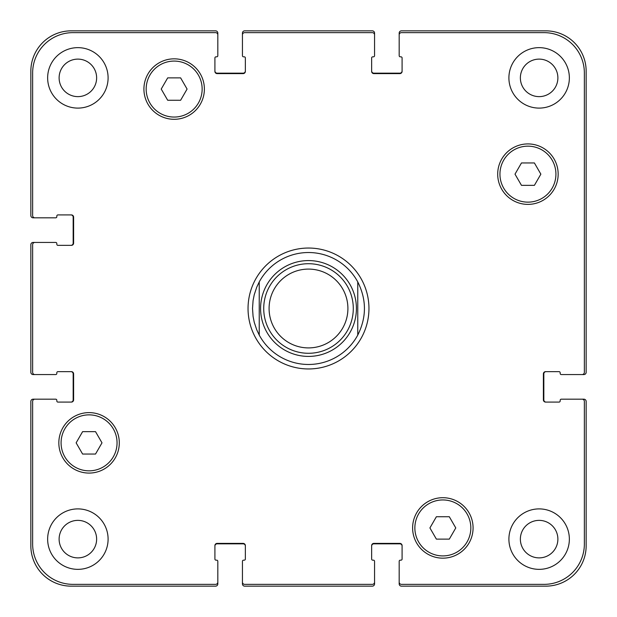 <?xml version="1.0" encoding="UTF-8"?>
<svg xmlns="http://www.w3.org/2000/svg" width="617" height="617" viewBox="0 0 617 617"><rect width="100%" height="100%" fill="white"/><g stroke="black" fill="none" stroke-linecap="round" stroke-linejoin="round"><path stroke-width="0.93" d="M259.24 335.085A55.977 55.977 0 0 0 357.76 335.085L357.76 281.915A55.977 55.977 0 0 0 259.24 281.915L259.24 335.085L259.24 281.915L256.703 287.275L254.227 294.787L253.078 300.61L252.523 308.5L253.078 316.39L254.227 322.213L256.703 329.725L259.24 335.085A55.977 55.977 0 0 0 357.76 335.085L357.76 281.915C366.652 299.638 366.652 317.362 357.76 335.085M248.042 308.5A60.458 60.458 0 0 1 338.725 256.14A60.458 60.458 0 0 1 338.725 360.86A60.458 60.458 0 0 1 248.042 308.5M357.76 281.915A55.977 55.977 0 0 0 259.24 281.915M263.721 308.5A44.779 44.779 0 0 0 330.889 347.286A44.779 44.779 0 0 0 330.889 269.714A44.779 44.779 0 0 0 263.721 308.5M269.089 308.5A39.411 39.411 0 0 0 328.205 342.628A39.411 39.411 0 0 0 328.205 274.372A39.411 39.411 0 0 0 269.089 308.5M534.399 162.957L540.862 174.156L534.399 185.347L521.473 185.347L515.002 174.156L521.473 162.957L534.399 162.957M180.619 77.873L187.082 89.064L180.619 100.263L167.693 100.263L161.222 89.064L167.693 77.873L180.619 77.873M95.527 431.653L101.998 442.844L95.527 454.043L82.601 454.043L76.138 442.844L82.601 431.653L95.527 431.653M449.307 516.737L455.778 527.936L449.307 539.127L436.381 539.127L429.918 527.936L436.381 516.737L449.307 516.737M117.053 442.844A27.989 27.989 0 0 0 75.073 418.611A27.989 27.989 0 0 0 75.073 467.084A27.989 27.989 0 0 0 117.053 442.844M119.297 442.844A30.225 30.225 0 0 1 73.955 469.028A30.225 30.225 0 0 1 73.955 416.668A30.225 30.225 0 0 1 119.297 442.844M470.833 527.936A27.989 27.989 0 0 0 428.854 503.696A27.989 27.989 0 0 0 428.854 552.169A27.989 27.989 0 0 0 470.833 527.936M473.077 527.936A30.225 30.225 0 0 1 427.735 554.112A30.225 30.225 0 0 1 427.735 501.752A30.225 30.225 0 0 1 473.077 527.936M555.925 174.156A27.989 27.989 0 0 0 513.938 149.916A27.989 27.989 0 0 0 513.938 198.389A27.989 27.989 0 0 0 555.925 174.156M558.161 174.156A30.225 30.225 0 0 1 512.82 200.332A30.225 30.225 0 0 1 512.82 147.972A30.225 30.225 0 0 1 558.161 174.156M202.145 89.064A27.989 27.989 0 0 0 160.158 64.831A27.989 27.989 0 0 0 160.158 113.304A27.989 27.989 0 0 0 202.145 89.064M204.381 89.064A30.225 30.225 0 0 1 159.039 115.248A30.225 30.225 0 0 1 159.039 62.888A30.225 30.225 0 0 1 204.381 89.064M32.639 544.055A40.306 40.306 0 0 0 72.945 584.361L215.58 584.361A2.237 2.237 0 0 0 217.816 582.116L217.816 561.293A1.118 1.118 0 0 0 216.698 560.174L216.027 560.174A1.118 1.118 0 0 1 214.909 559.056L214.909 545.621A2.237 2.237 0 0 1 217.145 543.384L243.121 543.384A2.237 2.237 0 0 1 245.358 545.621L245.358 559.056A1.118 1.118 0 0 1 244.239 560.174L243.568 560.174A1.118 1.118 0 0 0 242.442 561.293L242.442 582.116A2.237 2.237 0 0 0 244.687 584.361L372.313 584.361A2.237 2.237 0 0 0 374.558 582.116L374.558 561.293A1.118 1.118 0 0 0 373.432 560.174L372.761 560.174A1.118 1.118 0 0 1 371.642 559.056L371.642 545.621A2.237 2.237 0 0 1 373.879 543.384L399.855 543.384A2.237 2.237 0 0 1 402.091 545.621L402.091 559.056A1.118 1.118 0 0 1 400.973 560.174L400.302 560.174A1.118 1.118 0 0 0 399.184 561.293L399.184 582.116A2.237 2.237 0 0 0 401.42 584.361L544.055 584.361A40.306 40.306 0 0 0 584.361 544.055L584.361 401.42A2.237 2.237 0 0 0 582.116 399.184L561.293 399.184A1.118 1.118 0 0 0 560.174 400.302L560.174 400.973A1.118 1.118 0 0 1 559.056 402.091L545.621 402.091A2.237 2.237 0 0 1 543.384 399.855L543.384 373.879A2.237 2.237 0 0 1 545.621 371.642L559.056 371.642A1.118 1.118 0 0 1 560.174 372.761L560.174 373.432A1.118 1.118 0 0 0 561.293 374.558L582.116 374.558A2.237 2.237 0 0 0 584.361 372.313L584.361 72.945A40.306 40.306 0 0 0 544.055 32.639L401.42 32.639A2.237 2.237 0 0 0 399.184 34.884L399.184 55.707A1.118 1.118 0 0 0 400.302 56.826L400.973 56.826A1.118 1.118 0 0 1 402.091 57.944L402.091 71.379A2.237 2.237 0 0 1 399.855 73.616L373.879 73.616A2.237 2.237 0 0 1 371.642 71.379L371.642 57.944A1.118 1.118 0 0 1 372.761 56.826L373.432 56.826A1.118 1.118 0 0 0 374.558 55.707L374.558 34.884A2.237 2.237 0 0 0 372.313 32.639L244.687 32.639A2.237 2.237 0 0 0 242.442 34.884L242.442 55.707A1.118 1.118 0 0 0 243.568 56.826L244.239 56.826A1.118 1.118 0 0 1 245.358 57.944L245.358 71.379A2.237 2.237 0 0 1 243.121 73.616L217.145 73.616A2.237 2.237 0 0 1 214.909 71.379L214.909 57.944A1.118 1.118 0 0 1 216.027 56.826L216.698 56.826A1.118 1.118 0 0 0 217.816 55.707L217.816 34.884A2.237 2.237 0 0 0 215.58 32.639L72.945 32.639A40.306 40.306 0 0 0 32.639 72.945L32.639 215.58A2.237 2.237 0 0 0 34.884 217.816L55.707 217.816A1.118 1.118 0 0 0 56.826 216.698L56.826 216.027A1.118 1.118 0 0 1 57.944 214.909L71.379 214.909A2.237 2.237 0 0 1 73.616 217.145L73.616 243.121A2.237 2.237 0 0 1 71.379 245.358L57.944 245.358A1.118 1.118 0 0 1 56.826 244.239L56.826 243.568A1.118 1.118 0 0 0 55.707 242.442L34.884 242.442A2.237 2.237 0 0 0 32.639 244.687L32.639 372.313A2.237 2.237 0 0 0 34.884 374.558L55.707 374.558A1.118 1.118 0 0 0 56.826 373.432L56.826 372.761A1.118 1.118 0 0 1 57.944 371.642L71.379 371.642A2.237 2.237 0 0 1 73.616 373.879L73.616 399.855A2.237 2.237 0 0 1 71.379 402.091L57.944 402.091A1.118 1.118 0 0 1 56.826 400.973L56.826 400.302A1.118 1.118 0 0 0 55.707 399.184L34.884 399.184A2.237 2.237 0 0 0 32.639 401.42L32.639 544.055M108.098 77.873A30.225 30.225 0 0 1 62.757 104.049A30.225 30.225 0 0 1 62.757 51.697A30.225 30.225 0 0 1 108.098 77.873M108.098 539.127A30.225 30.225 0 0 1 62.757 565.303A30.225 30.225 0 0 1 62.757 512.951A30.225 30.225 0 0 1 108.098 539.127M569.36 539.127A30.225 30.225 0 0 1 524.018 565.303A30.225 30.225 0 0 1 524.018 512.951A30.225 30.225 0 0 1 569.36 539.127M569.36 77.873A30.225 30.225 0 0 1 524.018 104.049A30.225 30.225 0 0 1 524.018 51.697A30.225 30.225 0 0 1 569.36 77.873M59.116 77.873A18.757 18.757 0 0 0 87.252 94.116A18.757 18.757 0 0 0 87.252 61.631A18.757 18.757 0 0 0 59.116 77.873M59.116 539.127A18.757 18.757 0 0 0 87.252 555.369A18.757 18.757 0 0 0 87.252 522.884A18.757 18.757 0 0 0 59.116 539.127M520.37 539.127A18.757 18.757 0 0 0 548.505 555.369A18.757 18.757 0 0 0 548.505 522.884A18.757 18.757 0 0 0 520.37 539.127M520.37 77.873A18.757 18.757 0 0 0 548.505 94.116A18.757 18.757 0 0 0 548.505 61.631A18.757 18.757 0 0 0 520.37 77.873M546.068 371.642A2.237 2.237 0 0 0 543.832 373.879L543.832 399.855A2.237 2.237 0 0 0 546.068 402.091M582.116 399.184L583.913 399.184A2.237 2.237 0 0 1 586.15 401.42L586.15 545.844A40.306 40.306 0 0 1 545.844 586.15L401.42 586.15A2.237 2.237 0 0 1 399.184 583.913L399.184 582.116M402.091 546.068A2.237 2.237 0 0 0 399.855 543.832L373.879 543.832A2.237 2.237 0 0 0 371.642 546.068M374.558 582.116L374.558 583.913A2.237 2.237 0 0 1 372.313 586.15L244.687 586.15A2.237 2.237 0 0 1 242.442 583.913L242.442 582.116M245.358 546.068A2.237 2.237 0 0 0 243.121 543.832L217.145 543.832A2.237 2.237 0 0 0 214.909 546.068M217.816 582.116L217.816 583.913A2.237 2.237 0 0 1 215.58 586.15L71.156 586.15A40.306 40.306 0 0 1 30.85 545.844L30.85 401.42A2.237 2.237 0 0 1 33.087 399.184L34.884 399.184M70.932 402.091A2.237 2.237 0 0 0 73.168 399.855L73.168 373.879A2.237 2.237 0 0 0 70.932 371.642M34.884 374.558L33.087 374.558A2.237 2.237 0 0 1 30.85 372.313L30.85 244.687A2.237 2.237 0 0 1 33.087 242.442L34.884 242.442M70.932 245.358A2.237 2.237 0 0 0 73.168 243.121L73.168 217.145A2.237 2.237 0 0 0 70.932 214.909M34.884 217.816L33.087 217.816A2.237 2.237 0 0 1 30.85 215.58L30.85 71.156A40.306 40.306 0 0 1 71.156 30.85L215.58 30.85A2.237 2.237 0 0 1 217.816 33.087L217.816 34.884M214.909 70.932A2.237 2.237 0 0 0 217.145 73.168L243.121 73.168A2.237 2.237 0 0 0 245.358 70.932M242.442 34.884L242.442 33.087A2.237 2.237 0 0 1 244.687 30.85L372.313 30.85A2.237 2.237 0 0 1 374.558 33.087L374.558 34.884M371.642 70.932A2.237 2.237 0 0 0 373.879 73.168L399.855 73.168A2.237 2.237 0 0 0 402.091 70.932M399.184 34.884L399.184 33.087A2.237 2.237 0 0 1 401.42 30.85L545.844 30.85A40.306 40.306 0 0 1 586.15 71.156L586.15 372.313A2.237 2.237 0 0 1 583.913 374.558L582.116 374.558M350.664 331.26A47.918 47.918 0 0 0 320.238 262.04A47.918 47.918 0 0 0 260.582 308.5A47.918 47.918 0 0 0 350.664 331.26"/></g></svg>
